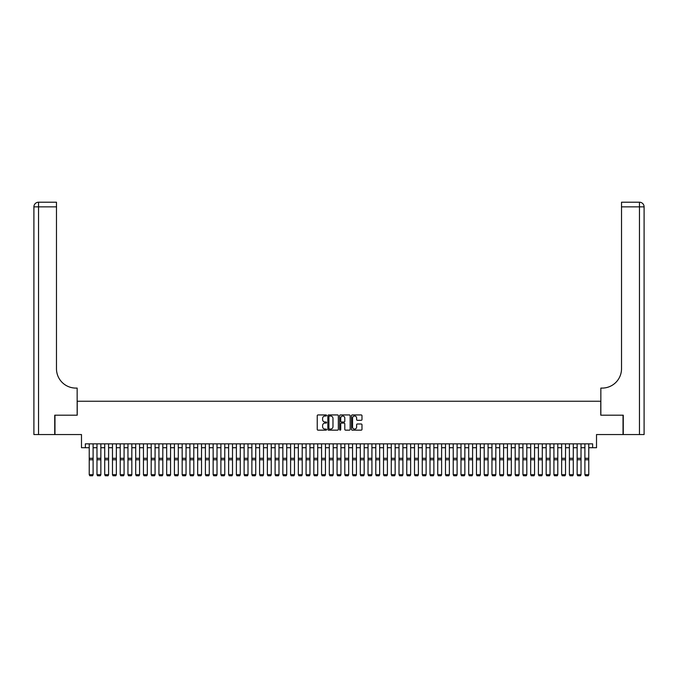 <?xml version="1.0" encoding="UTF-8"?>
<svg xmlns="http://www.w3.org/2000/svg" width="678" height="678" viewBox="0 0 678 678"><rect width="100%" height="100%" fill="white"/><g stroke="black" fill="none" stroke-linecap="round" stroke-linejoin="round"><path stroke-width="1.02" d="M326.61 415.478A0.534 0.534 0 0 0 326.076 414.944L317.999 414.944A0.763 0.763 0 0 0 317.236 415.707L317.236 429.386A0.763 0.763 0 0 0 317.999 430.149L326.076 430.149A0.534 0.534 0 0 0 326.61 429.615A0.534 0.534 0 0 0 326.076 429.081L325.033 429.081A2.432 2.432 0 0 1 322.601 426.648L322.601 425.513A2.432 2.432 0 0 1 325.033 423.08L326.076 423.08A0.534 0.534 0 0 0 326.61 422.547A0.534 0.534 0 0 0 326.076 422.013L325.033 422.013A2.432 2.432 0 0 1 322.601 419.58L322.601 418.445A2.432 2.432 0 0 1 325.033 416.012L326.076 416.012A0.534 0.534 0 0 0 326.61 415.478M361.213 420.301A0.763 0.763 0 0 0 361.976 419.546L361.976 415.707A0.763 0.763 0 0 0 361.213 414.944L352.246 414.944A0.763 0.763 0 0 0 351.484 415.707L351.484 429.386A0.763 0.763 0 0 0 352.246 430.149L361.213 430.149A0.763 0.763 0 0 0 361.976 429.386L361.976 424.75A0.763 0.763 0 0 0 361.213 423.987L357.374 423.987A0.763 0.763 0 0 0 356.62 424.75L356.62 427.047A2.034 2.034 0 0 1 354.586 429.081A2.034 2.034 0 0 1 352.552 427.047L352.552 418.046A2.034 2.034 0 0 1 354.586 416.012A2.034 2.034 0 0 1 356.62 418.046L356.62 419.546A0.763 0.763 0 0 0 357.374 420.301L361.213 420.301M85.36 447.717L85.36 443.844L592.64 443.844L592.64 447.717L596.513 447.717L596.513 434.547L623.031 434.547L623.031 415.19L600.767 415.19L600.767 401.249L77.233 401.249L77.233 415.19L54.969 415.19L54.969 434.547L81.487 434.547L81.487 447.717L89.233 447.717M338.339 415.707A0.763 0.763 0 0 0 337.576 414.944L328.601 414.944A0.763 0.763 0 0 0 327.847 415.707L327.847 429.386A0.763 0.763 0 0 0 328.601 430.149L337.576 430.149A0.763 0.763 0 0 0 338.339 429.386L338.339 415.707M340.424 414.944L349.399 414.944A0.763 0.763 0 0 1 350.153 415.707L350.153 429.386A0.763 0.763 0 0 1 349.399 430.149L345.56 430.149A0.763 0.763 0 0 1 344.797 429.386L344.797 423.843A0.763 0.763 0 0 0 344.034 423.08L341.492 423.08A0.763 0.763 0 0 0 340.729 423.843L340.729 429.615A0.534 0.534 0 0 1 340.195 430.149A0.534 0.534 0 0 1 339.661 429.615L339.661 415.707A0.763 0.763 0 0 1 340.424 414.944M93.106 447.717L96.979 447.717M100.853 447.717L104.726 447.717M108.599 447.717L112.472 447.717M116.345 447.717L120.218 447.717M124.082 447.717L127.956 447.717M131.829 447.717L135.702 447.717M139.575 447.717L143.448 447.717M147.321 447.717L151.194 447.717M155.067 447.717L158.94 447.717M162.813 447.717L166.678 447.717M170.551 447.717L174.424 447.717M178.297 447.717L182.17 447.717M186.043 447.717L189.916 447.717M193.789 447.717L197.662 447.717M201.536 447.717L205.409 447.717M209.273 447.717L213.146 447.717M217.019 447.717L220.892 447.717M224.765 447.717L228.639 447.717M232.512 447.717L236.385 447.717M240.258 447.717L244.131 447.717M248.004 447.717L251.877 447.717M255.742 447.717L259.615 447.717M263.488 447.717L267.361 447.717M271.234 447.717L275.107 447.717M278.98 447.717L282.853 447.717M286.726 447.717L290.599 447.717M294.472 447.717L298.337 447.717M302.21 447.717L306.083 447.717M309.956 447.717L313.829 447.717M317.702 447.717L321.575 447.717M325.448 447.717L329.322 447.717M333.195 447.717L337.068 447.717M340.932 447.717L344.805 447.717M348.678 447.717L352.552 447.717M356.425 447.717L360.298 447.717M364.171 447.717L368.044 447.717M371.917 447.717L375.79 447.717M379.663 447.717L383.528 447.717M387.401 447.717L391.274 447.717M395.147 447.717L399.02 447.717M402.893 447.717L406.766 447.717M410.639 447.717L414.512 447.717M418.385 447.717L422.258 447.717M426.123 447.717L429.996 447.717M433.869 447.717L437.742 447.717M441.615 447.717L445.488 447.717M449.361 447.717L453.235 447.717M457.108 447.717L460.981 447.717M464.854 447.717L468.727 447.717M472.591 447.717L476.465 447.717M480.338 447.717L484.211 447.717M488.084 447.717L491.957 447.717M495.83 447.717L499.703 447.717M503.576 447.717L507.449 447.717M511.322 447.717L515.187 447.717M519.06 447.717L522.933 447.717M526.806 447.717L530.679 447.717M534.552 447.717L538.425 447.717M542.298 447.717L546.171 447.717M550.044 447.717L553.918 447.717M557.782 447.717L561.655 447.717M565.528 447.717L569.401 447.717M573.274 447.717L577.148 447.717M581.021 447.717L584.894 447.717M588.767 447.717L592.64 447.717M329.44 416.012A0.534 0.534 0 0 0 328.906 416.538L328.906 428.555A0.534 0.534 0 0 0 329.44 429.081L330.542 429.081A2.432 2.432 0 0 0 332.974 426.648L332.974 418.445A2.432 2.432 0 0 0 330.542 416.012L329.44 416.012M344.797 418.08A2.034 2.034 0 0 0 342.763 416.046A2.034 2.034 0 0 0 340.729 418.08L340.729 421.258A0.763 0.763 0 0 0 341.492 422.013L344.034 422.013A0.763 0.763 0 0 0 344.797 421.258L344.797 418.08M93.106 443.844L93.106 474.829L92.53 475.786L89.818 475.736L92.53 475.786M89.818 475.786L89.233 474.685L93.106 474.685L92.53 475.736M89.233 443.844L89.233 474.685L89.818 475.736M54.732 415.19L77.156 415.19L77.156 388.087L75.834 388.087A19.365 19.365 0 0 1 56.477 368.722L56.477 206.858L38.544 206.858L38.544 434.547L54.732 434.547L54.732 415.19M38.544 434.547L33.9 434.547L33.9 206.858A4.644 4.644 0 0 1 38.544 202.214L56.477 202.214L56.477 206.858M33.9 388.087L33.9 206.858L38.544 206.858L38.544 202.214M75.834 388.087A19.365 19.365 0 0 1 56.477 368.722M644.1 434.547L623.268 434.547L623.268 415.19L600.844 415.19L600.844 388.087L602.166 388.087A19.365 19.365 0 0 0 621.523 368.722L621.523 202.214L639.456 202.214A4.644 4.644 0 0 1 644.1 206.858L644.1 434.547L644.1 206.858A4.644 4.644 0 0 0 639.456 202.214A4.644 4.644 0 0 1 644.1 206.858L621.523 206.858M602.166 388.087A19.365 19.365 0 0 0 621.523 368.722M100.853 443.844L100.853 474.829L100.268 475.786L97.564 475.736L100.268 475.786M97.564 475.786L96.979 474.685L100.853 474.685L100.268 475.736M96.979 443.844L96.979 474.685L97.564 475.736M108.599 443.844L108.599 474.829L108.014 475.786L105.302 475.736L108.014 475.786M105.302 475.786L104.726 474.685L108.599 474.685L108.014 475.736M104.726 443.844L104.726 474.685L105.302 475.736M116.345 443.844L116.345 474.829L115.76 475.786L113.048 475.736L115.76 475.786M113.048 475.786L112.472 474.685L116.345 474.685L115.76 475.736M112.472 443.844L112.472 474.685L113.048 475.736M124.082 443.844L124.082 474.829L123.506 475.786L120.794 475.736L123.506 475.786M120.794 475.786L120.218 474.685L124.082 474.685L123.506 475.736M120.218 443.844L120.218 474.685L120.794 475.736M131.829 443.844L131.829 474.829L131.252 475.786L128.54 475.736L131.252 475.786M128.54 475.786L127.956 474.685L131.829 474.685L131.252 475.736M127.956 443.844L127.956 474.685L128.54 475.736M139.575 443.844L139.575 474.829L138.998 475.786L136.286 475.736L138.998 475.786M136.286 475.786L135.702 474.685L139.575 474.685L138.998 475.736M135.702 443.844L135.702 474.685L136.286 475.736M147.321 443.844L147.321 474.829L146.736 475.786L144.033 475.736L146.736 475.786M144.033 475.786L143.448 474.685L147.321 474.685L146.736 475.736M143.448 443.844L143.448 474.685L144.033 475.736M155.067 443.844L155.067 474.829L154.482 475.786L151.77 475.736L154.482 475.786M151.77 475.786L151.194 474.685L155.067 474.685L154.482 475.736M151.194 443.844L151.194 474.685L151.77 475.736M162.813 443.844L162.813 474.829L162.228 475.786L159.516 475.736L162.228 475.786M159.516 475.786L158.94 474.685L162.813 474.685L162.228 475.736M158.94 443.844L158.94 474.685L159.516 475.736M170.551 443.844L170.551 474.829L169.975 475.786L167.263 475.736L169.975 475.786M167.263 475.786L166.678 474.685L170.551 474.685L169.975 475.736M166.678 443.844L166.678 474.685L167.263 475.736M178.297 443.844L178.297 474.829L177.721 475.786L175.009 475.736L177.721 475.786M175.009 475.786L174.424 474.685L178.297 474.685L177.721 475.736M174.424 443.844L174.424 474.685L175.009 475.736M186.043 443.844L186.043 474.829L185.458 475.786L182.755 475.736L185.458 475.786M182.755 475.786L182.17 474.685L186.043 474.685L185.458 475.736M182.17 443.844L182.17 474.685L182.755 475.736M193.789 443.844L193.789 474.829L193.205 475.786L190.493 475.736L193.205 475.786M190.493 475.786L189.916 474.685L193.789 474.685L193.205 475.736M189.916 443.844L189.916 474.685L190.493 475.736M201.536 443.844L201.536 474.829L200.951 475.786L198.239 475.736L200.951 475.786M198.239 475.786L197.662 474.685L201.536 474.685L200.951 475.736M197.662 443.844L197.662 474.685L198.239 475.736M209.273 443.844L209.273 474.829L208.697 475.786L205.985 475.736L208.697 475.786M205.985 475.786L205.409 474.685L209.273 474.685L208.697 475.736M205.409 443.844L205.409 474.685L205.985 475.736M217.019 443.844L217.019 474.829L216.443 475.786L213.731 475.736L216.443 475.786M213.731 475.786L213.146 474.685L217.019 474.685L216.443 475.736M213.146 443.844L213.146 474.685L213.731 475.736M224.765 443.844L224.765 474.829L224.189 475.786L221.477 475.736L224.189 475.786M221.477 475.786L220.892 474.685L224.765 474.685L224.189 475.736M220.892 443.844L220.892 474.685L221.477 475.736M232.512 443.844L232.512 474.829L231.927 475.786L229.223 475.736L231.927 475.786M229.223 475.786L228.639 474.685L232.512 474.685L231.927 475.736M228.639 443.844L228.639 474.685L229.223 475.736M240.258 443.844L240.258 474.829L239.673 475.786L236.961 475.736L239.673 475.786M236.961 475.786L236.385 474.685L240.258 474.685L239.673 475.736M236.385 443.844L236.385 474.685L236.961 475.736M248.004 443.844L248.004 474.829L247.419 475.786L244.707 475.736L247.419 475.786M244.707 475.786L244.131 474.685L248.004 474.685L247.419 475.736M244.131 443.844L244.131 474.685L244.707 475.736M255.742 443.844L255.742 474.829L255.165 475.786L252.453 475.736L255.165 475.786M252.453 475.786L251.877 474.685L255.742 474.685L255.165 475.736M251.877 443.844L251.877 474.685L252.453 475.736M263.488 443.844L263.488 474.829L262.911 475.786L260.199 475.736L262.911 475.786M260.199 475.786L259.615 474.685L263.488 474.685L262.911 475.736M259.615 443.844L259.615 474.685L260.199 475.736M271.234 443.844L271.234 474.829L270.658 475.786L267.946 475.736L270.658 475.786M267.946 475.786L267.361 474.685L271.234 474.685L270.658 475.736M267.361 443.844L267.361 474.685L267.946 475.736M278.98 443.844L278.98 474.829L278.395 475.786L275.692 475.736L278.395 475.786M275.692 475.786L275.107 474.685L278.98 474.685L278.395 475.736M275.107 443.844L275.107 474.685L275.692 475.736M286.726 443.844L286.726 474.829L286.141 475.786L283.429 475.736L286.141 475.786M283.429 475.786L282.853 474.685L286.726 474.685L286.141 475.736M282.853 443.844L282.853 474.685L283.429 475.736M294.472 443.844L294.472 474.829L293.888 475.786L291.176 475.736L293.888 475.786M291.176 475.786L290.599 474.685L294.472 474.685L293.888 475.736M290.599 443.844L290.599 474.685L291.176 475.736M302.21 443.844L302.21 474.829L301.634 475.786L298.922 475.736L301.634 475.786M298.922 475.786L298.337 474.685L302.21 474.685L301.634 475.736M298.337 443.844L298.337 474.685L298.922 475.736M309.956 443.844L309.956 474.829L309.38 475.786L306.668 475.736L309.38 475.786M306.668 475.786L306.083 474.685L309.956 474.685L309.38 475.736M306.083 443.844L306.083 474.685L306.668 475.736M317.702 443.844L317.702 474.829L317.118 475.786L314.414 475.736L317.118 475.786M314.414 475.786L313.829 474.685L317.702 474.685L317.118 475.736M313.829 443.844L313.829 474.685L314.414 475.736M325.448 443.844L325.448 474.829L324.864 475.786L322.152 475.736L324.864 475.786M322.152 475.786L321.575 474.685L325.448 474.685L324.864 475.736M321.575 443.844L321.575 474.685L322.152 475.736M333.195 443.844L333.195 474.829L332.61 475.786L329.898 475.736L332.61 475.786M329.898 475.786L329.322 474.685L333.195 474.685L332.61 475.736M329.322 443.844L329.322 474.685L329.898 475.736M340.932 443.844L340.932 474.829L340.356 475.786L337.644 475.736L340.356 475.786M337.644 475.786L337.068 474.685L340.932 474.685L340.356 475.736M337.068 443.844L337.068 474.685L337.644 475.736M348.678 443.844L348.678 474.829L348.102 475.786L345.39 475.736L348.102 475.786M345.39 475.786L344.805 474.685L348.678 474.685L348.102 475.736M344.805 443.844L344.805 474.685L345.39 475.736M356.425 443.844L356.425 474.829L355.848 475.786L353.136 475.736L355.848 475.786M353.136 475.786L352.552 474.685L356.425 474.685L355.848 475.736M352.552 443.844L352.552 474.685L353.136 475.736M364.171 443.844L364.171 474.829L363.586 475.786L360.882 475.736L363.586 475.786M360.882 475.786L360.298 474.685L364.171 474.685L363.586 475.736M360.298 443.844L360.298 474.685L360.882 475.736M371.917 443.844L371.917 474.829L371.332 475.786L368.62 475.736L371.332 475.786M368.62 475.786L368.044 474.685L371.917 474.685L371.332 475.736M368.044 443.844L368.044 474.685L368.62 475.736M379.663 443.844L379.663 474.829L379.078 475.786L376.366 475.736L379.078 475.786M376.366 475.786L375.79 474.685L379.663 474.685L379.078 475.736M375.79 443.844L375.79 474.685L376.366 475.736M387.401 443.844L387.401 474.829L386.824 475.786L384.112 475.736L386.824 475.786M384.112 475.786L383.528 474.685L387.401 474.685L386.824 475.736M383.528 443.844L383.528 474.685L384.112 475.736M395.147 443.844L395.147 474.829L394.571 475.786L391.859 475.736L394.571 475.786M391.859 475.786L391.274 474.685L395.147 474.685L394.571 475.736M391.274 443.844L391.274 474.685L391.859 475.736M402.893 443.844L402.893 474.829L402.308 475.786L399.605 475.736L402.308 475.786M399.605 475.786L399.02 474.685L402.893 474.685L402.308 475.736M399.02 443.844L399.02 474.685L399.605 475.736M410.639 443.844L410.639 474.829L410.054 475.786L407.342 475.736L410.054 475.786M407.342 475.786L406.766 474.685L410.639 474.685L410.054 475.736M406.766 443.844L406.766 474.685L407.342 475.736M418.385 443.844L418.385 474.829L417.801 475.786L415.089 475.736L417.801 475.786M415.089 475.786L414.512 474.685L418.385 474.685L417.801 475.736M414.512 443.844L414.512 474.685L415.089 475.736M426.123 443.844L426.123 474.829L425.547 475.786L422.835 475.736L425.547 475.786M422.835 475.786L422.258 474.685L426.123 474.685L425.547 475.736M422.258 443.844L422.258 474.685L422.835 475.736M433.869 443.844L433.869 474.829L433.293 475.786L430.581 475.736L433.293 475.786M430.581 475.786L429.996 474.685L433.869 474.685L433.293 475.736M429.996 443.844L429.996 474.685L430.581 475.736M441.615 443.844L441.615 474.829L441.039 475.786L438.327 475.736L441.039 475.786M438.327 475.786L437.742 474.685L441.615 474.685L441.039 475.736M437.742 443.844L437.742 474.685L438.327 475.736M449.361 443.844L449.361 474.829L448.777 475.786L446.073 475.736L448.777 475.786M446.073 475.786L445.488 474.685L449.361 474.685L448.777 475.736M445.488 443.844L445.488 474.685L446.073 475.736M457.108 443.844L457.108 474.829L456.523 475.786L453.811 475.736L456.523 475.786M453.811 475.786L453.235 474.685L457.108 474.685L456.523 475.736M453.235 443.844L453.235 474.685L453.811 475.736M464.854 443.844L464.854 474.829L464.269 475.786L461.557 475.736L464.269 475.786M461.557 475.786L460.981 474.685L464.854 474.685L464.269 475.736M460.981 443.844L460.981 474.685L461.557 475.736M472.591 443.844L472.591 474.829L472.015 475.786L469.303 475.736L472.015 475.786M469.303 475.786L468.727 474.685L472.591 474.685L472.015 475.736M468.727 443.844L468.727 474.685L469.303 475.736M480.338 443.844L480.338 474.829L479.761 475.786L477.049 475.736L479.761 475.786M477.049 475.786L476.465 474.685L480.338 474.685L479.761 475.736M476.465 443.844L476.465 474.685L477.049 475.736M488.084 443.844L488.084 474.829L487.507 475.786L484.795 475.736L487.507 475.786M484.795 475.786L484.211 474.685L488.084 474.685L487.507 475.736M484.211 443.844L484.211 474.685L484.795 475.736M495.83 443.844L495.83 474.829L495.245 475.786L492.542 475.736L495.245 475.786M492.542 475.786L491.957 474.685L495.83 474.685L495.245 475.736M491.957 443.844L491.957 474.685L492.542 475.736M503.576 443.844L503.576 474.829L502.991 475.786L500.279 475.736L502.991 475.786M500.279 475.786L499.703 474.685L503.576 474.685L502.991 475.736M499.703 443.844L499.703 474.685L500.279 475.736M511.322 443.844L511.322 474.829L510.737 475.786L508.025 475.736L510.737 475.786M508.025 475.786L507.449 474.685L511.322 474.685L510.737 475.736M507.449 443.844L507.449 474.685L508.025 475.736M519.06 443.844L519.06 474.829L518.484 475.786L515.772 475.736L518.484 475.786M515.772 475.786L515.187 474.685L519.06 474.685L518.484 475.736M515.187 443.844L515.187 474.685L515.772 475.736M526.806 443.844L526.806 474.829L526.23 475.786L523.518 475.736L526.23 475.786M523.518 475.786L522.933 474.685L526.806 474.685L526.23 475.736M522.933 443.844L522.933 474.685L523.518 475.736M534.552 443.844L534.552 474.829L533.967 475.786L531.264 475.736L533.967 475.786M531.264 475.786L530.679 474.685L534.552 474.685L533.967 475.736M530.679 443.844L530.679 474.685L531.264 475.736M542.298 443.844L542.298 474.829L541.714 475.786L539.002 475.736L541.714 475.786M539.002 475.786L538.425 474.685L542.298 474.685L541.714 475.736M538.425 443.844L538.425 474.685L539.002 475.736M550.044 443.844L550.044 474.829L549.46 475.786L546.748 475.736L549.46 475.786M546.748 475.786L546.171 474.685L550.044 474.685L549.46 475.736M546.171 443.844L546.171 474.685L546.748 475.736M557.782 443.844L557.782 474.829L557.206 475.786L554.494 475.736L557.206 475.786M554.494 475.786L553.918 474.685L557.782 474.685L557.206 475.736M553.918 443.844L553.918 474.685L554.494 475.736M565.528 443.844L565.528 474.829L564.952 475.786L562.24 475.736L564.952 475.786M562.24 475.786L561.655 474.685L565.528 474.685L564.952 475.736M561.655 443.844L561.655 474.685L562.24 475.736M573.274 443.844L573.274 474.829L572.698 475.786L569.986 475.736L572.698 475.786M569.986 475.786L569.401 474.685L573.274 474.685L572.698 475.736M569.401 443.844L569.401 474.685L569.986 475.736M581.021 443.844L581.021 474.829L580.436 475.786L577.732 475.736L580.436 475.786M577.732 475.786L577.148 474.685L581.021 474.685L580.436 475.736M577.148 443.844L577.148 474.685L577.732 475.736M588.767 443.844L588.767 474.829L588.182 475.786L585.47 475.736L588.182 475.786M585.47 475.786L584.894 474.685L588.767 474.685L588.182 475.736M584.894 443.844L584.894 474.685L585.47 475.736M93.106 458.303L89.233 458.303M93.106 459.769L89.233 459.769M639.456 434.547L639.456 202.214M100.853 458.303L96.979 458.303M100.853 459.769L96.979 459.769M108.599 458.303L104.726 458.303M108.599 459.769L104.726 459.769M116.345 458.303L112.472 458.303M116.345 459.769L112.472 459.769M124.082 458.303L120.218 458.303M124.082 459.769L120.218 459.769M131.829 458.303L127.956 458.303M131.829 459.769L127.956 459.769M139.575 458.303L135.702 458.303M139.575 459.769L135.702 459.769M147.321 458.303L143.448 458.303M147.321 459.769L143.448 459.769M155.067 458.303L151.194 458.303M155.067 459.769L151.194 459.769M162.813 458.303L158.94 458.303M162.813 459.769L158.94 459.769M170.551 458.303L166.678 458.303M170.551 459.769L166.678 459.769M178.297 458.303L174.424 458.303M178.297 459.769L174.424 459.769M186.043 458.303L182.17 458.303M186.043 459.769L182.17 459.769M193.789 458.303L189.916 458.303M193.789 459.769L189.916 459.769M201.536 458.303L197.662 458.303M201.536 459.769L197.662 459.769M209.273 458.303L205.409 458.303M209.273 459.769L205.409 459.769M217.019 458.303L213.146 458.303M217.019 459.769L213.146 459.769M224.765 458.303L220.892 458.303M224.765 459.769L220.892 459.769M232.512 458.303L228.639 458.303M232.512 459.769L228.639 459.769M240.258 458.303L236.385 458.303M240.258 459.769L236.385 459.769M248.004 458.303L244.131 458.303M248.004 459.769L244.131 459.769M255.742 458.303L251.877 458.303M255.742 459.769L251.877 459.769M263.488 458.303L259.615 458.303M263.488 459.769L259.615 459.769M271.234 458.303L267.361 458.303M271.234 459.769L267.361 459.769M278.98 458.303L275.107 458.303M278.98 459.769L275.107 459.769M286.726 458.303L282.853 458.303M286.726 459.769L282.853 459.769M294.472 458.303L290.599 458.303M294.472 459.769L290.599 459.769M302.21 458.303L298.337 458.303M302.21 459.769L298.337 459.769M309.956 458.303L306.083 458.303M309.956 459.769L306.083 459.769M317.702 458.303L313.829 458.303M317.702 459.769L313.829 459.769M325.448 458.303L321.575 458.303M325.448 459.769L321.575 459.769M333.195 458.303L329.322 458.303M333.195 459.769L329.322 459.769M340.932 458.303L337.068 458.303M340.932 459.769L337.068 459.769M348.678 458.303L344.805 458.303M348.678 459.769L344.805 459.769M356.425 458.303L352.552 458.303M356.425 459.769L352.552 459.769M364.171 458.303L360.298 458.303M364.171 459.769L360.298 459.769M371.917 458.303L368.044 458.303M371.917 459.769L368.044 459.769M379.663 458.303L375.79 458.303M379.663 459.769L375.79 459.769M387.401 458.303L383.528 458.303M387.401 459.769L383.528 459.769M395.147 458.303L391.274 458.303M395.147 459.769L391.274 459.769M402.893 458.303L399.02 458.303M402.893 459.769L399.02 459.769M410.639 458.303L406.766 458.303M410.639 459.769L406.766 459.769M418.385 458.303L414.512 458.303M418.385 459.769L414.512 459.769M426.123 458.303L422.258 458.303M426.123 459.769L422.258 459.769M433.869 458.303L429.996 458.303M433.869 459.769L429.996 459.769M441.615 458.303L437.742 458.303M441.615 459.769L437.742 459.769M449.361 458.303L445.488 458.303M449.361 459.769L445.488 459.769M457.108 458.303L453.235 458.303M457.108 459.769L453.235 459.769M464.854 458.303L460.981 458.303M464.854 459.769L460.981 459.769M472.591 458.303L468.727 458.303M472.591 459.769L468.727 459.769M480.338 458.303L476.465 458.303M480.338 459.769L476.465 459.769M488.084 458.303L484.211 458.303M488.084 459.769L484.211 459.769M495.83 458.303L491.957 458.303M495.83 459.769L491.957 459.769M503.576 458.303L499.703 458.303M503.576 459.769L499.703 459.769M511.322 458.303L507.449 458.303M511.322 459.769L507.449 459.769M519.06 458.303L515.187 458.303M519.06 459.769L515.187 459.769M526.806 458.303L522.933 458.303M526.806 459.769L522.933 459.769M534.552 458.303L530.679 458.303M534.552 459.769L530.679 459.769M542.298 458.303L538.425 458.303M542.298 459.769L538.425 459.769M550.044 458.303L546.171 458.303M550.044 459.769L546.171 459.769M557.782 458.303L553.918 458.303M557.782 459.769L553.918 459.769M565.528 458.303L561.655 458.303M565.528 459.769L561.655 459.769M573.274 458.303L569.401 458.303M573.274 459.769L569.401 459.769M581.021 458.303L577.148 458.303M581.021 459.769L577.148 459.769M588.767 458.303L584.894 458.303M588.767 459.769L584.894 459.769"/></g></svg>
